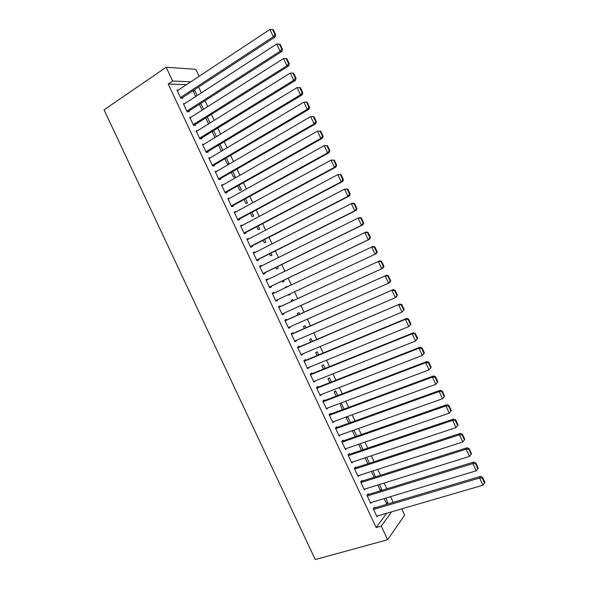 <?xml version="1.0" encoding="UTF-8"?>
<svg xmlns="http://www.w3.org/2000/svg" width="589" height="589" viewBox="0 0 589 589"><rect width="100%" height="100%" fill="white"/><g stroke="black" fill="none" stroke-linecap="round" stroke-linejoin="round"><path stroke-width="0.88" d="M393.172 502.38L390.5 496.674M386.826 488.826L384.116 483.039M380.472 475.264L377.726 469.404M374.111 461.695L371.335 455.768M367.757 448.126L364.944 442.125M361.396 434.549L358.554 428.483M355.034 420.973L352.156 414.825M348.673 407.389L345.758 401.175M342.305 393.805L339.36 387.518M335.944 380.214L332.962 373.853M329.575 366.616L326.556 360.188M323.199 353.017L320.151 346.516M316.83 339.419L313.746 332.837M310.455 325.813L307.34 319.157M304.079 312.199L300.927 305.477M297.703 298.586L294.515 291.791M291.312 284.943L288.131 278.155M284.892 271.249L281.748 264.527M278.479 257.555L275.365 250.899M272.059 243.853L268.974 237.271M265.639 230.144L262.584 223.629M259.219 216.435L256.193 209.993M252.791 202.726L249.802 196.343M246.364 189.003L243.412 182.693M239.937 175.286L237.014 169.043M233.509 161.555L230.616 155.386M227.074 147.832L224.218 141.728M220.639 134.093L217.812 128.063M214.205 120.355L211.407 114.391M207.77 106.616L205.001 100.719M201.328 92.871L198.596 87.039M401.779 508.874L404.68 515.073L387.643 539.723L381.245 526.08L391.626 511.834M186.463 84.691L168.211 84.006L172.643 81.024L166.186 67.249L195.879 69.311L199.148 76.298M387.643 539.723L315.248 559.55L104.062 109.848L166.186 67.249M379.412 484.511L381.775 489.547L380.892 490.652M377.763 485.019L380.465 490.784M368.552 494.443L368.235 493.773L366.954 495.334L370.739 503.404L371.541 502.395M366.675 457.322L369.443 463.226M365.04 457.867L367.808 463.764M355.992 467.644L355.675 466.974L354.342 468.424L358.127 476.501L359.091 475.411M353.142 430.397L352.472 431.045L355.138 436.736M353.923 430.117L356.765 436.169M343.424 440.83L343.107 440.16L341.723 441.5L345.515 449.584L346.693 448.398M344.079 409.09L341.583 403.774L340.243 404.938L342.467 409.686M330.849 414.001L330.532 413.331L329.096 414.56L332.888 422.644L334.287 421.349M331.379 382.003L329.391 377.755L327.999 378.815L329.788 382.629M318.259 387.15L317.95 386.48L316.462 387.606L320.254 395.698L321.646 394.365M318.678 354.895L317.191 351.721L315.756 352.678L317.096 355.55M305.669 360.291L305.36 359.614L303.821 360.637L307.62 368.729L308.989 367.367M305.971 327.771L304.984 325.665L303.497 326.527L304.403 328.456M293.072 333.411L292.755 332.741L291.172 333.654L294.971 341.753L296.539 340.803L296.326 340.354M293.256 300.626L292.777 299.602L291.238 300.361L291.702 301.347M280.467 306.516L280.15 305.846L278.516 306.648L282.315 314.754L283.935 313.915L283.662 313.326M283.714 280.261L284.222 281.343L282.654 282.035L282.168 281.005M265.897 279.731L267.539 278.936L265.853 279.635L269.652 287.741L271.323 287.005L271.006 286.335M267.539 278.936L267.811 279.517M270.984 253.093L271.993 255.251L270.38 255.84L269.453 253.866M253.292 252.836L254.919 252.004L253.182 252.6L256.988 260.713L258.704 260.088L258.387 259.41M254.919 252.004L255.125 252.453M258.247 225.911L259.764 229.143L258.1 229.636L256.73 226.713M240.68 225.926L242.293 225.064L240.503 225.55L244.31 233.664L246.084 233.148L245.768 232.478M245.503 198.714L247.527 203.028L245.812 203.411L244.001 199.538M228.061 199.001L229.658 198.11L227.818 198.486L231.624 206.606L233.45 206.194L233.134 205.524M232.751 171.495L235.283 176.891L233.524 177.171L231.263 172.356M215.427 172.054L217.017 171.134L215.125 171.406L218.931 179.527L220.809 179.225L220.492 178.555M219.992 144.261L222.841 150.35M222.016 150.843L221.221 150.924L218.519 145.152M204.081 144.165L202.425 144.305L206.231 152.441L208.16 152.242L207.843 151.572M207.225 117.012L210.015 122.961M205.76 117.933L208.543 123.874M191.16 117.152L189.717 117.196L193.531 125.332L195.504 125.243L195.187 124.566M193.369 91.486L194.819 90.537L193.317 90.492M194.819 90.537L197.175 95.558M193.001 90.699L195.717 96.5M178.29 90.102L177.002 90.065L180.816 98.208L182.84 98.23L182.524 97.553M168.211 84.006L376.135 527.53L386.649 513.284M184.725 103.635L183.356 103.635L187.169 111.77L189.172 111.741L188.855 111.063M199.502 104.562L200.459 103.627M200.952 103.627L203.595 109.26M199.384 104.319L202.137 110.187M197.617 130.67L196.071 130.751L199.885 138.886L201.836 138.746L201.519 138.069M213.608 130.64L216.428 136.655M212.143 131.546L214.956 137.554M210.567 157.653L208.771 157.859L212.585 165.988L308.908 109.326L307.274 109.348L303.887 102.096L307.222 102.192L306.567 102.184L308.938 107.264L309.586 107.257L307.222 102.192M214.168 165.06L214.484 165.737L212.585 165.988M226.375 157.881L229.158 163.816L227.369 164.051L224.888 158.758M221.744 185.528L223.334 184.622L221.471 184.946L225.278 193.067L227.126 192.713L226.809 192.036M239.127 185.108L241.402 189.96L239.671 190.291L237.632 185.947M234.37 212.46L235.975 211.591L234.164 212.018L237.971 220.139L239.767 219.675L239.451 218.998M251.878 212.312L253.645 216.089L251.959 216.524L250.369 213.13M246.99 239.377L248.61 238.538L246.843 239.075L250.649 247.189L252.394 246.622L252.077 245.944M248.61 238.538L248.779 238.913M264.616 239.502L265.882 242.204L264.24 242.742L263.092 240.29M259.594 266.28L261.229 265.47L259.521 266.118L263.32 274.231L265.013 273.546L264.704 272.876M261.229 265.47L261.472 265.985M277.353 266.684L278.111 268.304L276.521 268.937L275.814 267.435M272.199 293.167L273.848 292.387L272.184 293.145L275.983 301.251L277.633 300.464L275.983 301.251M273.848 292.387L274.15 293.042M277.323 299.801L277.633 300.464M285.12 287.292L286.666 286.563L285.105 287.27L285.341 287.763M286.666 286.563L286.887 287.034M290.082 293.859L290.333 294.382L288.787 295.126L290.333 294.382M288.529 294.581L288.787 295.126M286.769 319.967L286.453 319.29L284.848 320.151L288.647 328.257L290.237 327.359L289.994 326.843M299.617 314.202L298.881 312.634L297.371 313.444L298.056 314.901M299.374 346.847L299.057 346.177L297.497 347.149L301.296 355.241L302.834 354.239L302.658 353.864M312.325 341.333L311.095 338.697L309.63 339.603L310.749 342.003M311.971 373.721L311.655 373.051L310.145 374.125L313.937 382.217L315.314 380.869M325.032 368.449L323.295 364.738L321.881 365.747L323.442 369.089M324.554 400.579L324.237 399.909L322.787 401.087L326.571 409.171L327.97 407.86M337.733 395.55L335.487 390.765L334.125 391.876L336.128 396.161M337.136 427.415L336.82 426.745L335.413 428.034L339.205 436.118L340.516 434.866M350.418 422.637L347.679 416.784L346.361 417.991L348.806 423.219M349.704 454.237L349.395 453.567L348.04 454.966L351.824 463.042L352.885 461.909M360.299 443.723L363.104 449.701M358.672 444.283L361.477 450.254M362.272 481.051L361.955 480.381L360.652 481.883L364.436 489.952L365.313 488.907M373.043 470.92L375.436 476.862M371.401 471.443L374.133 477.274M374.832 507.843L374.516 507.173L373.264 508.778L377.041 516.847L377.785 515.868M385.78 498.095L387.856 502.527L386.693 504.074L384.124 498.596M376.135 527.53L381.245 526.08M190.799 81.819L172.643 81.024M282.278 314.666L283.935 313.915M288.573 328.095L290.237 327.359M294.861 341.524L296.539 340.803M301.156 354.946L302.834 354.239M307.443 368.368L309.137 367.676M313.731 381.782L315.432 381.105M320.018 395.197L321.727 394.534M326.306 408.604L328.014 407.956M332.586 422.004L334.302 421.378M374.044 477.083L375.686 476.56M380.126 490.055L381.775 489.547M386.2 503.021L387.856 502.527M177.318 90.743L269.931 29.45L273.325 36.717L275.107 37.004L275.704 34.758L273.333 29.678L272.619 29.553L274.997 34.641L275.704 34.758M181.515 98.216L275.107 37.004M180.499 97.531L273.325 36.717L274.997 34.641M272.619 29.553L269.931 29.45M183.672 104.312L276.727 43.991L280.121 51.258L281.866 51.479L282.484 49.27L280.114 44.19L279.407 44.087L281.785 49.174L282.484 49.27M187.766 111.763L281.866 51.479M186.853 111.093L280.121 51.258L281.785 49.174M279.407 44.087L276.727 43.991M190.033 117.874L283.515 58.525L286.917 65.784L288.632 65.946L289.265 63.774L286.895 58.694L286.202 58.62L288.581 63.7L289.265 63.774M194.009 125.31L288.632 65.946M193.207 124.654L286.917 65.784L288.581 63.7M286.202 58.62L283.515 58.525M196.387 131.428L290.311 73.051L293.705 80.31L295.391 80.413L296.039 78.271L293.668 73.198L292.991 73.146L295.369 78.227L296.039 78.271M200.231 138.864L295.391 80.413M199.568 138.209L293.705 80.31L295.369 78.227M292.991 73.146L290.311 73.051M202.741 144.982L297.099 87.577L300.493 94.836L302.15 94.873L302.82 92.767L300.449 87.695L299.779 87.665L302.157 92.753L302.82 92.767M206.43 152.418L302.15 94.873M205.914 151.763L300.493 94.836L302.157 92.753M299.779 87.665L297.099 87.577M209.095 158.537L303.887 102.096L306.567 102.184M212.268 165.31L307.274 109.348L308.938 107.264M308.908 109.326L309.586 107.257M215.441 172.084L310.668 116.607L313.989 116.674L313.348 116.696L315.719 121.776L316.359 121.746L313.989 116.674M218.902 179.468L315.66 123.778L314.062 123.867L310.668 116.607L313.348 116.696M218.615 178.85L314.062 123.867L315.719 121.776M315.66 123.778L316.359 121.746M221.788 185.623L317.449 131.119L320.762 131.163L320.129 131.207L322.5 136.287L323.125 136.228L320.762 131.163M225.219 192.934L322.411 138.224L320.843 138.371L317.449 131.119L320.129 131.207M224.961 192.397L320.843 138.371L322.5 136.287M322.411 138.224L323.125 136.228M228.134 199.163L324.23 145.623L327.528 145.638L326.91 145.711L329.28 150.784L329.892 150.703L327.528 145.638M231.529 206.4L329.163 152.669L327.624 152.875L324.23 145.623L326.91 145.711M231.308 205.929L327.624 152.875L329.28 150.784M329.163 152.669L329.892 150.703M234.481 212.695L331.011 160.127L334.294 160.112L333.683 160.208L336.054 165.281L336.658 165.178L334.294 160.112M237.838 219.866L335.914 167.099L334.397 167.372L331.011 160.127L333.683 160.208M237.647 219.461L334.397 167.372L336.054 165.281M335.914 167.099L336.658 165.178M240.82 226.228L337.784 174.624L341.053 174.587L340.457 174.705L342.827 179.778L343.424 179.645L341.053 174.587M244.148 233.325L342.658 181.537L341.171 181.868L337.784 174.624L340.457 174.705M243.993 232.994L341.171 181.868L342.827 179.778M342.658 181.537L343.424 179.645M247.159 239.752L344.558 189.113L347.819 189.047L347.23 189.194L349.601 194.267L350.183 194.112L347.819 189.047M250.458 246.776L349.402 195.96L347.944 196.358L344.558 189.113L347.23 189.194M250.332 246.519L347.944 196.358L349.601 194.267M349.402 195.96L350.183 194.112M253.498 253.277L351.331 203.603L352.774 203.176L354.578 203.507L354.004 203.684L356.374 208.749L356.941 208.572L354.578 203.507M256.76 260.228L356.139 210.383L354.718 210.847L351.331 203.603L354.004 203.684M256.671 260.036L354.718 210.847L356.374 208.749M356.139 210.383L356.941 208.572M259.837 266.795L358.097 218.085L359.511 217.599L361.329 217.967L360.77 218.166L363.141 223.231L363.693 223.025L361.329 217.967M263.062 273.679L362.883 224.807L361.484 225.322L358.097 218.085L360.77 218.166M263.003 273.554L361.484 225.322L363.141 223.231M362.883 224.807L363.693 223.025M266.169 280.312L364.871 232.567L366.248 232.014L368.088 232.419L367.536 232.64L369.907 237.706L370.452 237.477L368.088 232.419M269.364 287.123L369.62 239.222L368.25 239.804L364.871 232.567L367.536 232.64M269.335 287.064L368.25 239.804L369.907 237.706M369.62 239.222L370.452 237.477M272.501 293.823L372.984 246.423L374.84 246.865L374.302 247.115L376.666 252.173L377.203 251.923L374.84 246.865M377.203 251.923L376.356 253.631L375.016 254.271L371.63 247.041L374.302 247.115M275.667 300.574L375.016 254.271L376.666 252.173M278.833 307.325L379.721 260.831L278.811 307.281M383.954 266.361L383.086 268.039L381.775 268.739L378.396 261.509L381.061 261.582L383.432 266.64L383.954 266.361L381.591 261.31L381.061 261.582M281.998 314.077L381.775 268.739L383.432 266.64M379.721 260.831L381.591 261.31M285.164 320.828L386.45 275.24L285.105 320.711M390.698 280.798L389.815 282.44L388.534 283.206L385.154 275.969L387.82 276.042L390.19 281.1L390.698 280.798L388.335 275.748L387.82 276.042M288.33 327.58L388.534 283.206L390.19 281.1M386.45 275.24L388.335 275.748M291.489 334.331L393.18 289.633L291.4 334.14M397.442 295.229L396.544 296.834L395.293 297.659L391.913 290.436L394.578 290.502L396.942 295.56L397.442 295.229L395.086 290.178L394.578 290.502M294.655 341.075L395.293 297.659L396.942 295.56M393.18 289.633L395.086 290.178M297.813 347.819L399.909 304.034L297.695 347.569M404.187 309.659L402.051 312.111L398.672 304.888L401.337 304.955L403.701 310.013L404.187 309.659L401.831 304.609L401.337 304.955M300.979 354.571L402.051 312.111L403.701 310.013M399.909 304.034L401.831 304.609M304.138 361.315L405.431 319.341L406.638 318.421L303.983 360.983M410.931 324.083L408.803 326.564L405.431 319.341L408.089 319.407L410.452 324.458L410.931 324.083L408.567 319.039L408.089 319.407M307.303 368.059L408.803 326.564L410.452 324.458M406.638 318.421L408.567 319.039M310.462 374.803L412.182 333.786L413.36 332.807L310.278 374.405M417.667 338.506L415.554 341.009L412.182 333.786L414.84 333.853L417.203 338.903L417.667 338.506L415.311 333.455L414.84 333.853M313.62 381.539L415.554 341.009L417.203 338.903M413.36 332.807L415.311 333.455M316.779 388.284L418.934 348.232L420.082 347.186L316.565 387.82M424.404 352.914L422.306 355.447L418.934 348.232L421.591 348.29L423.955 353.341L424.404 352.914L422.048 347.871L421.591 348.29M319.937 395.02L422.306 355.447L423.955 353.341M420.082 347.186L422.048 347.871M323.096 401.764L425.678 362.669L426.804 361.565L322.846 401.227M431.141 367.322L429.05 369.885L425.678 362.669L428.336 362.728L430.699 367.779L431.141 367.322L428.785 362.287L428.336 362.728M326.254 408.501L429.05 369.885L430.699 367.779M426.804 361.565L428.785 362.287M329.413 415.238L432.429 377.1L433.519 375.937L329.133 414.634M437.87 381.731L435.801 384.315L432.429 377.1L435.08 377.159L437.443 382.209L437.87 381.731L435.514 376.688L435.08 377.159M332.571 421.974L435.801 384.315L437.443 382.209M433.519 375.937L435.514 376.688M335.73 428.711L439.173 391.53L440.233 390.301L335.413 428.034M444.599 396.132L442.538 398.738L439.173 391.53L441.824 391.582L444.187 396.633L444.599 396.132L442.243 391.089L441.824 391.582M338.889 435.44L442.538 398.738L444.187 396.633M440.233 390.301L442.243 391.089M342.04 442.177L445.91 405.954L446.948 404.665L341.856 441.375M345.198 448.906L449.282 413.161L445.91 405.954L448.568 406.005L450.924 411.056L451.329 410.526L448.973 405.49L448.568 406.005M446.948 404.665L448.973 405.49M450.924 411.056L449.282 413.161M348.349 455.636L452.654 420.369L453.655 419.022L348.268 454.73M351.508 462.372L456.019 427.577L452.654 420.369L455.304 420.421L457.66 425.472L458.058 424.919L455.702 419.883L455.304 420.421M453.655 419.022L455.702 419.883M457.66 425.472L456.019 427.577M354.659 469.102L459.391 434.785L460.37 433.379L354.659 468.086M357.817 475.824L462.755 441.993L459.391 434.785L462.041 434.837L464.397 439.88L464.78 439.306L462.431 434.27L462.041 434.837M460.37 433.379L462.431 434.27M464.397 439.88L462.755 441.993M360.969 482.553L466.127 449.201L467.077 447.728L361.035 481.441M364.12 489.282L469.492 456.401L466.127 449.201L468.778 449.245L471.134 454.288L471.502 453.692L469.153 448.656L468.778 449.245M467.077 447.728L469.153 448.656M471.134 454.288L469.492 456.401M367.271 496.004L472.857 463.602L473.777 462.07L367.396 494.804M370.422 502.726L476.221 470.802L472.857 463.602L475.507 463.653L477.863 468.689L478.224 468.071L475.868 463.035L475.507 463.653M473.777 462.07L475.868 463.035M477.863 468.689L476.221 470.802M373.573 509.456L479.593 478.003L480.484 476.413L373.743 508.167M376.724 516.178L482.958 485.203L479.593 478.003L482.236 478.047L484.592 483.09L484.938 482.443L482.59 477.414L482.236 478.047M480.484 476.413L482.59 477.414M484.592 483.09L482.958 485.203"/></g></svg>
